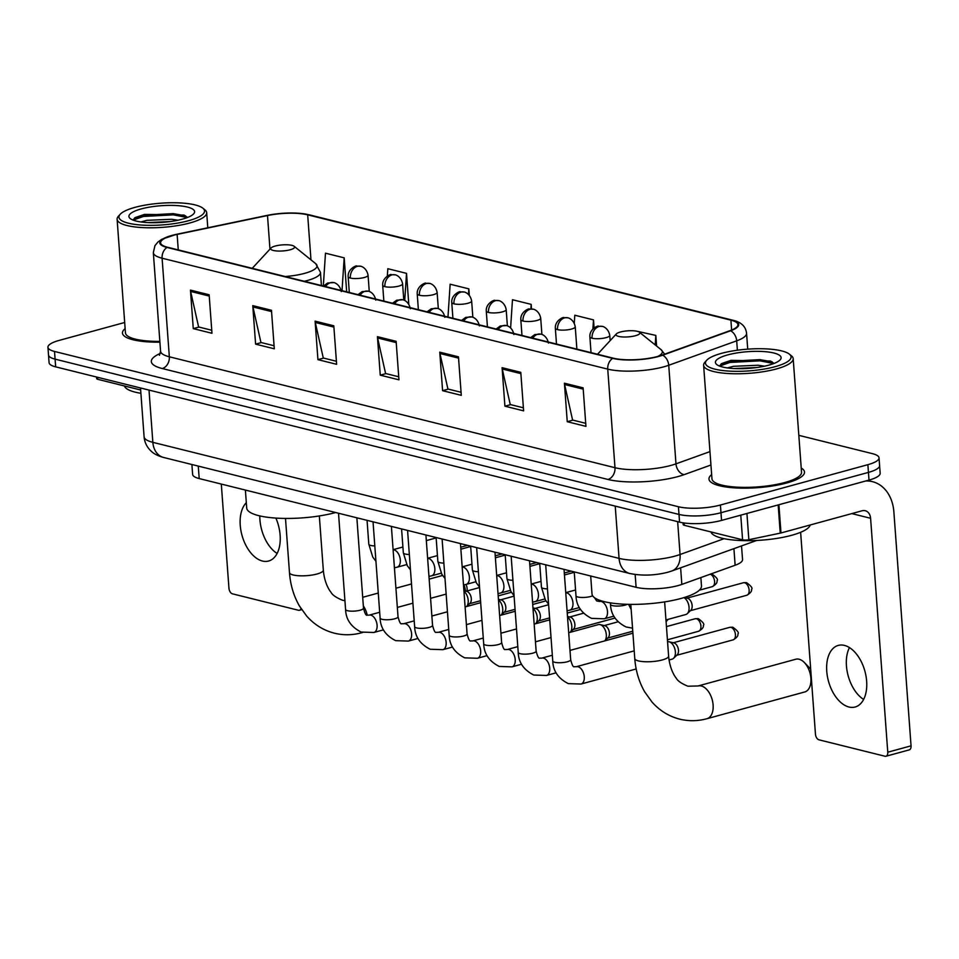 <?xml version="1.0" encoding="UTF-8"?>
<svg xmlns="http://www.w3.org/2000/svg" width="959" height="959" viewBox="0 0 959 959"><rect width="100%" height="100%" fill="white"/><g stroke="black" fill="none" stroke-linecap="round" stroke-linejoin="round"><path stroke-width="1.44" d="M741.535 545.911L742.542 559.577A29.933 7.6 175.8 0 1 735.133 565.247L681.837 584.415A29.933 7.6 175.8 0 1 678.085 585.589A29.933 7.6 175.8 0 1 636.105 587.304L199.196 478.565A29.933 7.6 175.8 0 1 192.627 474.381L191.896 464.516M124.694 322.488L59.11 340.421A29.933 7.6 -4.2 0 0 47.95 347.266L49.077 362.67A29.933 7.6 -4.2 0 0 55.658 366.853L679.559 522.128A29.933 7.6 -4.2 0 0 721.552 520.413L869.01 480.087A29.933 7.6 -4.2 0 0 880.17 473.243L879.595 465.535A29.933 7.6 -4.2 0 1 868.446 472.391A29.933 7.6 -4.2 0 0 879.595 465.535L879.031 457.839A29.933 7.6 -4.2 0 0 872.462 453.667L798.823 435.338M47.95 347.266A29.933 7.6 -4.2 0 0 54.519 351.45L678.433 506.736A29.933 7.6 -4.2 0 0 720.413 505.021L720.976 512.717L868.446 472.391L720.976 512.717A29.933 7.6 -4.2 0 1 678.996 514.432A29.933 7.6 -4.2 0 0 720.976 512.717L721.552 520.413M54.519 351.45L55.095 359.146L678.996 514.432L55.095 359.146A29.933 7.6 -4.2 0 1 48.513 354.974A29.933 7.6 -4.2 0 0 55.095 359.146L55.658 366.853M786.668 482.988A47.902 12.155 -4.2 0 0 804.517 472.032A47.902 12.155 -4.2 0 0 801.221 468.04A47.902 12.155 -4.2 0 1 804.517 472.032A47.902 12.155 -4.2 0 1 786.668 482.988A47.902 12.155 -4.2 0 1 736.488 487.975A47.902 12.155 -4.2 0 1 708.977 479.056A47.902 12.155 -4.2 0 0 736.488 487.975A47.902 12.155 -4.2 0 0 786.668 482.988M658.054 356.364A31.935 8.104 175.8 0 1 613.281 358.187L167.621 247.266A31.935 8.104 175.8 0 1 160.609 242.819A31.935 8.104 175.8 0 1 177.127 234.416L267.501 215.547A31.935 8.104 175.8 0 1 307.671 214.828L730.902 320.162A31.935 8.104 175.8 0 1 737.915 324.61A31.935 8.104 175.8 0 1 730.015 330.663L662.07 355.106A31.935 8.104 175.8 0 1 658.054 356.364M658.557 356.484A32.726 8.307 -4.2 0 0 662.669 355.202L730.614 330.759A32.726 8.307 -4.2 0 0 731.525 319.994L308.295 214.66A32.726 8.307 -4.2 0 0 296.547 213.114A32.726 8.307 -4.2 0 0 268.029 215.212A32.726 8.307 -4.2 0 0 267.117 215.391L176.744 234.26A32.726 8.307 -4.2 0 0 167.01 247.446L612.657 358.354A32.726 8.307 -4.2 0 0 658.557 356.484M211.747 330.244L198.609 326.971L190.637 291.428A7.984 6.114 -76 0 1 190.445 290.121L193.274 328.625L211.975 333.276L209.146 294.773L190.445 290.121M198.993 327.067L193.274 328.625M274.07 345.755L260.932 342.483L252.96 306.952A7.984 6.114 -76 0 1 252.768 305.633L255.597 344.137L274.298 348.8L271.469 310.284L252.768 305.633M261.316 342.579L255.597 344.137M336.405 361.267L323.267 357.995L315.295 322.464A7.984 6.114 -76 0 1 315.103 321.145L317.932 359.649L336.633 364.312L333.804 325.796L315.103 321.145M323.651 358.091L317.932 359.649M585.721 423.315L572.583 420.042L564.611 384.511A7.984 6.114 -76 0 1 564.419 383.204L567.248 421.708L585.937 426.359L583.12 387.856L564.419 383.204M572.967 420.138L567.248 421.708M523.386 407.803L510.248 404.53L502.276 368.999A7.984 6.114 -76 0 1 502.084 367.681L504.913 406.196L523.614 410.848L520.785 372.344L502.084 367.681M510.632 404.626L504.913 406.196M461.063 392.291L447.925 389.018L439.953 353.487A7.984 6.114 -76 0 1 439.761 352.169L442.59 390.685L461.291 395.336L458.462 356.832L439.761 352.169M448.309 389.114L442.59 390.685M398.728 376.779L385.59 373.507L377.618 337.976A7.984 6.114 -76 0 1 377.426 336.657L380.255 375.161L398.956 379.824L396.127 341.32L377.426 336.657M385.974 373.602L380.255 375.161M711.65 474.609A47.902 12.155 -4.2 0 0 708.977 479.056A47.902 12.155 -4.2 0 1 711.65 474.609M125.138 328.637A47.902 12.155 -4.2 0 0 122.464 333.073A47.902 12.155 -4.2 0 0 159.901 342.171A47.902 12.155 -4.2 0 1 122.464 333.073A47.902 12.155 -4.2 0 1 125.138 328.637M720.413 505.021L867.871 464.683A29.933 7.6 -4.2 0 0 879.031 457.839M408.774 304.123L406.52 273.351L387.82 268.7L387.328 276.084M346.678 291.836L344.185 257.839L325.485 253.188L323.315 286.022M594.089 327.93L593.501 319.898L574.801 315.235L574.273 323.159M656.615 346.067L655.824 335.41L637.1 331.275M469.311 295.264L468.843 288.863L450.143 284.212L447.973 317.045M531.514 308.954L531.166 304.375L512.478 299.723L510.62 327.834M531.166 304.375L530.866 308.93M593.501 319.898L592.902 328.901M655.824 335.41L655.201 344.928M468.843 288.863L468.483 294.389M406.52 273.351L404.722 300.503M344.185 257.839L342.015 290.673M848.955 707.011A31.935 18.892 -105.3 0 0 855.116 707.011A31.935 18.892 -105.3 0 0 866.025 676.203A31.935 18.892 -105.3 0 0 844.435 645.407A31.935 18.892 -105.3 0 0 838.274 645.407A31.935 18.892 -105.3 0 0 827.365 676.215A31.935 18.892 -105.3 0 0 848.955 707.011M684.127 522.979L684.294 525.304L742.578 539.809L740.768 515.163M865.677 480.998A39.918 30.544 -76 0 1 872.462 481.67A39.918 30.544 -76 0 1 893.872 511.914L911.05 745.838A4.987 2.949 74.7 0 1 909.252 749.878L885.972 756.243A4.987 2.949 -105.3 0 0 887.77 752.204L870.592 518.28A9.974 7.636 104 0 0 865.234 510.727A9.974 7.636 104 0 0 862.117 510.775L780.974 532.976A4.987 1.271 175.8 0 1 780.242 533.144L748.847 539.701A4.987 1.271 175.8 0 1 742.578 539.809M800.633 532.305L815.462 734.21A4.987 2.949 -105.3 0 0 818.938 739.809L885.001 756.243A4.987 2.949 -105.3 0 0 885.972 756.243M684.294 525.304A4.987 1.271 175.8 0 1 683.204 524.609L683.072 522.835M863.627 699.435A31.935 18.892 74.7 0 1 849.458 647.601M721.468 353.356A42.915 10.885 -4.2 0 0 706.759 360.212A42.915 10.885 -4.2 0 0 725.148 370.797A42.915 10.885 -4.2 0 0 775.064 366.698A42.915 10.885 -4.2 0 0 789.353 354.147A42.915 10.885 -4.2 0 0 721.468 353.356M706.759 360.212L704.973 362.142A44.905 11.4 -4.2 0 0 703.618 365.235A44.905 11.4 -4.2 0 0 729.415 373.602A44.905 11.4 -4.2 0 0 776.454 368.927A44.905 11.4 -4.2 0 0 793.189 358.666A44.905 11.4 -4.2 0 0 791.403 355.789L789.353 354.147M703.618 365.235L711.962 478.829A44.905 11.4 -4.2 0 0 737.759 487.196A44.905 11.4 -4.2 0 0 784.798 482.521A44.905 11.4 -4.2 0 0 801.532 472.26L793.189 358.666M710.955 531.945A49.892 12.659 -4.2 0 0 740.851 540.54A49.892 12.659 -4.2 0 0 791.726 535.278A49.892 12.659 -4.2 0 0 810.223 524.969M727.413 367.932L733.431 366.302L758.137 365.247L764.551 366.182M734.33 368.568L756.771 367.537M768.83 365.139A32.93 8.355 -4.2 0 0 780.135 359.865A32.93 8.355 -4.2 0 0 765.977 351.749A32.93 8.355 -4.2 0 0 727.701 354.902A32.93 8.355 -4.2 0 0 716.721 364.528A32.93 8.355 -4.2 0 0 768.83 365.139M774.081 363.437L770.556 361.052L731.058 360.344L721.731 363.521L719.61 365.847M719.622 366.098L729.835 362.454L759.876 360.824L773.769 363.557M721.048 363.976L729.751 361.255L759.78 359.625L772.103 361.795M799.087 659.229A16.962 10.034 -105.3 0 0 795.814 659.229L698.032 685.973A16.962 10.034 74.7 0 1 701.305 685.973A16.962 10.034 74.7 0 1 712.777 702.324A16.962 10.034 74.7 0 1 706.975 718.699L804.769 691.954A16.962 10.034 -105.3 0 0 810.439 684.762A16.962 10.034 -105.3 0 0 804.349 662.525A16.962 10.034 -105.3 0 0 799.087 659.229M620.461 331.994A11.976 3.033 -4.2 0 0 616.361 333.912A11.976 3.033 -4.2 0 0 621.492 336.861A11.976 3.033 -4.2 0 0 635.421 335.722A11.976 3.033 -4.2 0 0 639.413 332.222A11.976 3.033 -4.2 0 0 620.461 331.994M590.696 575.999L592.003 593.945A54.891 13.929 -4.2 0 0 623.542 604.17A54.891 13.929 -4.2 0 0 681.022 598.452A54.891 13.929 -4.2 0 0 701.485 585.901L700.873 577.57M804.349 662.525L809.732 668.087A6.989 4.136 74.7 0 1 810.703 669.322M275.161 246.055A11.976 3.033 -4.2 0 0 271.061 247.961A11.976 3.033 -4.2 0 0 276.192 250.922A11.976 3.033 -4.2 0 0 290.121 249.784A11.976 3.033 -4.2 0 0 294.113 246.271A11.976 3.033 -4.2 0 0 275.161 246.055M245.396 490.061L246.703 508.006A54.891 13.929 -4.2 0 0 278.206 518.22A54.891 13.929 -4.2 0 0 335.674 512.526M465.475 591.056A16.962 10.034 -105.3 0 0 464 584.882M466.002 584.451A6.989 4.136 74.7 0 1 466.997 590.972M667.56 641.763A8.979 5.31 74.7 0 1 669.082 641.787A8.979 5.31 74.7 0 1 669.13 641.799A8.979 5.31 74.7 0 1 675.376 651.856A8.979 5.31 74.7 0 1 673.59 658.282A8.979 5.31 74.7 0 1 672.139 659.133L669.046 659.972M669.082 641.787L673.925 642.926A6.485 3.836 74.7 0 1 673.961 642.938A6.485 3.836 74.7 0 1 678.481 650.202A6.485 3.836 74.7 0 1 677.186 654.841L673.59 658.282M569.994 650.406L632.868 633.204A8.979 5.31 74.7 0 1 632.916 633.192M568.687 632.724L598.344 624.609A8.979 5.31 74.7 0 1 600.022 624.597A8.979 5.31 74.7 0 1 600.07 624.609A8.979 5.31 74.7 0 1 606.316 634.666A8.979 5.31 74.7 0 1 604.721 640.912L608.126 637.651A6.485 3.836 74.7 0 0 609.421 633.012A6.485 3.836 74.7 0 0 604.901 625.747A6.485 3.836 74.7 0 1 604.901 625.747L600.022 624.597M567.5 616.481L570.341 617.14A6.485 3.836 74.7 0 1 570.377 617.152A6.485 3.836 74.7 0 1 574.885 624.417A6.485 3.836 74.7 0 1 573.59 629.056L570.197 632.305M567.536 617.045A8.979 5.31 74.7 0 1 571.792 626.083A8.979 5.31 74.7 0 1 570.185 632.317M532.964 607.886L535.805 608.545A6.485 3.836 74.7 0 1 535.841 608.557A6.485 3.836 74.7 0 1 540.361 615.822A6.485 3.836 74.7 0 1 539.066 620.461L535.673 623.71A8.979 5.31 74.7 0 0 537.256 617.488A8.979 5.31 74.7 0 0 533.012 608.462M498.44 599.291L501.281 599.95A6.485 3.836 74.7 0 1 501.317 599.962A6.485 3.836 74.7 0 1 505.825 607.227A6.485 3.836 74.7 0 1 504.53 611.866L501.137 615.115A8.979 5.31 74.7 0 0 502.732 608.893A8.979 5.31 74.7 0 0 498.476 599.866M463.904 590.696L466.745 591.355A6.485 3.836 74.7 0 1 466.781 591.367A6.485 3.836 74.7 0 1 471.301 598.632A6.485 3.836 74.7 0 1 470.006 603.271L466.613 606.532A8.979 5.31 74.7 0 0 468.196 600.298A8.979 5.31 74.7 0 0 463.952 591.271M683.899 597.625A8.979 5.31 74.7 0 1 689.053 607.251A8.979 5.31 74.7 0 1 687.267 613.676A8.979 5.31 74.7 0 1 685.817 614.515L665.966 619.946M684.223 597.529L687.603 598.32A6.485 3.836 74.7 0 1 687.639 598.332A6.485 3.836 74.7 0 1 692.146 605.597A6.485 3.836 74.7 0 1 690.864 610.236L687.267 613.676M246.319 502.696A31.935 18.892 -105.3 0 0 242.004 535.362A31.935 18.892 -105.3 0 0 262.442 561.039A31.935 18.892 -105.3 0 0 268.604 561.039A31.935 18.892 -105.3 0 0 275.88 518.088M97.638 377.295L97.782 379.332L140.649 390.001M221.301 484.067L228.949 588.239A4.987 2.949 -105.3 0 0 232.426 593.825L298.489 610.272A4.987 2.949 -105.3 0 0 299.46 610.272A4.987 2.949 -105.3 0 0 301.006 608.545M97.782 379.332A4.987 1.271 175.8 0 1 96.691 378.637L96.571 377.031M277.115 553.451A31.935 18.892 74.7 0 1 259.817 515.906M134.955 207.372A42.915 10.885 -4.2 0 0 120.247 214.229A42.915 10.885 -4.2 0 0 138.635 224.826A42.915 10.885 -4.2 0 0 188.551 220.714A42.915 10.885 -4.2 0 0 202.84 208.163A42.915 10.885 -4.2 0 0 134.955 207.372M120.247 214.229L118.46 216.171A44.905 11.4 -4.2 0 0 117.106 219.263A44.905 11.4 -4.2 0 0 142.903 227.619A44.905 11.4 -4.2 0 0 189.942 222.956A44.905 11.4 -4.2 0 0 206.676 212.682A44.905 11.4 -4.2 0 0 204.89 209.817L202.84 208.163M117.106 219.263L125.449 332.857A44.905 11.4 -4.2 0 0 159.853 341.392M124.442 385.974A49.892 12.659 -4.2 0 0 140.901 393.298M140.901 221.949L146.919 220.33L171.625 219.275L178.038 220.21M147.818 222.596L170.258 221.553M182.318 219.167A32.93 8.355 -4.2 0 0 193.622 213.893A32.93 8.355 -4.2 0 0 179.465 205.777A32.93 8.355 -4.2 0 0 141.189 208.93A32.93 8.355 -4.2 0 0 130.208 218.544A32.93 8.355 -4.2 0 0 182.318 219.167M187.568 217.453L184.044 215.08L144.545 214.372L135.219 217.549L133.097 219.875M133.109 220.114L143.323 216.482L173.363 214.852L187.257 217.573M134.536 217.993L143.239 215.272L173.267 213.641L185.59 215.823M680.626 567.824L681.837 584.415M635.158 574.501L636.105 587.304M733.923 548.656L735.133 565.247M198.285 466.098L199.196 478.565M149.017 390.085L152.853 442.339A19.959 15.272 104 0 0 163.557 457.455C157.863 455.909 153.644 453.727 150.887 450.922C146.847 447.05 144.581 442.339 144.09 436.765A39.918 10.129 -4.2 0 0 152.853 442.339L619.07 558.378A39.918 10.129 -4.2 0 0 675.052 556.088A39.918 10.129 -4.2 0 0 680.063 554.518L677.641 521.66M615.234 506.124L619.07 558.378A19.959 15.272 104 0 0 629.775 573.494L163.557 457.455M869.01 480.087L867.871 464.683M679.559 522.128L678.433 506.736M756.735 540.444L671.839 570.977A19.959 14.277 -109.8 0 0 680.063 554.518L724.117 538.67M710.943 465.007L684.163 474.633A49.892 12.659 175.8 0 1 607.934 479.452L162.275 368.532A9.974 7.636 104 0 0 169.335 356.784L614.983 467.704A39.918 10.129 -4.2 0 0 670.964 465.415A39.918 10.129 -4.2 0 0 675.975 463.844L709.96 451.617M162.275 368.532A49.892 12.659 175.8 0 1 160.369 353.415M160.573 351.222A39.918 10.129 -4.2 0 0 169.335 356.784L162.095 258.211A39.918 10.129 175.8 0 1 153.332 252.649L160.573 351.222L159.434 355.298M731.525 319.994A9.974 7.636 104 0 1 732.436 320.138C741.079 321.984 745.778 326.36 746.558 333.276A39.918 10.129 175.8 0 1 736.692 340.829L668.735 365.271A39.918 10.129 175.8 0 1 663.724 366.841A39.918 10.129 175.8 0 1 607.742 369.131A9.974 7.636 -76 0 1 612.657 358.354M662.669 355.202A9.974 7.145 -109.8 0 1 668.735 365.271L675.975 463.844A9.974 7.145 70.2 0 0 684.163 474.633M308.295 214.66A9.974 7.636 -76 0 1 309.206 214.804L732.436 320.138M267.117 215.391A9.974 4.483 -101.8 0 0 267.105 215.403A9.974 4.483 -101.8 0 0 267.082 215.403L176.732 234.26A9.974 4.483 -101.8 0 0 176.732 234.26A9.974 4.483 -101.8 0 0 176.708 234.272M737.375 350.215L736.692 340.829A9.974 7.145 -109.8 0 0 730.614 330.759M167.01 247.446A9.974 7.636 104 0 0 162.095 258.211L607.742 369.131L614.983 467.704A9.974 7.636 104 0 1 607.934 479.452M307.671 214.828L310.98 259.853M267.501 215.547L269.97 249.136M177.127 234.416L178.266 249.915M730.902 320.162L731.621 330.04M377.618 337.976L396.223 342.603M439.953 353.487L458.558 358.115M502.276 368.999L520.881 373.626M564.611 384.511L583.204 389.138M315.295 322.464L333.9 327.091M252.96 306.952L271.565 311.579M190.637 291.428L209.242 296.067M851.796 513.604L870.592 518.28M778.9 504.734L780.974 532.976M887.77 752.204L911.05 745.838M780.242 533.144L778.181 504.925M746.929 513.473L748.847 539.701M698.032 685.973L687.903 686.212C681.441 683.575 677.534 680.842 676.179 678.037C675.639 677.653 669.778 669.861 668.615 656.064A16.962 4.304 175.8 0 1 662.285 659.948A16.962 4.304 175.8 0 1 638.502 660.919A16.962 4.304 175.8 0 1 634.774 658.557L630.794 604.374M657.898 356.4A33.002 8.379 -4.2 0 0 661.027 349.615L664.671 354.171M344.94 600.694L342.603 600.274C336.129 597.625 332.234 594.904 330.879 592.087C330.328 591.715 324.478 583.923 323.315 570.125A16.962 4.304 175.8 0 1 316.985 574.009A16.962 4.304 175.8 0 1 293.202 574.98A16.962 4.304 175.8 0 1 289.474 572.607L285.494 518.435M363.329 605.884A16.962 10.034 74.7 0 1 367.237 615.163M362.454 632.484A16.962 10.034 74.7 0 1 361.675 632.76L362.562 632.52M285.159 276.528A33.002 8.379 -4.2 0 0 304.746 273.327A33.002 8.379 -4.2 0 0 315.727 263.677L320.462 272.38A35.927 9.111 -4.2 0 1 307.072 280.591A35.927 9.111 -4.2 0 1 304.315 281.287M532.736 338.143A9.974 7.636 -76 0 1 537.771 334.223A9.974 7.636 104 0 1 540.888 334.176C540.193 333.804 546.822 334.895 548.428 343.118M730.938 627.354A6.485 3.836 74.7 0 1 735.313 633.611A6.485 3.836 74.7 0 1 733.108 639.869C736.704 637.807 738.298 635.841 737.867 633.971C739.221 632.916 737.591 630.698 732.964 627.318A6.485 4.963 104 0 0 730.938 627.354A6.485 3.836 74.7 0 0 729.679 627.354L673.29 642.77M567.332 661.77A8.979 2.278 -4.2 0 0 570.677 659.72C572.055 665.055 573.266 667.38 574.333 666.709L576.287 666.721A8.979 5.31 74.7 0 1 578.013 666.721A8.979 5.31 74.7 0 1 578.373 666.829A8.979 5.31 74.7 0 1 584.139 675.651A8.979 5.31 74.7 0 1 581.022 684.043L568.315 683.635C558.27 678.54 553.079 671.012 552.756 661.039A8.979 2.278 -4.2 0 0 554.398 662.189A8.979 2.278 -4.2 0 0 567.332 661.77M498.212 329.548A9.974 7.636 -76 0 1 503.235 325.628A9.974 7.636 104 0 1 506.352 325.581C505.657 325.209 512.298 326.3 513.892 334.535M696.402 618.759A6.485 3.836 74.7 0 1 700.789 625.016A6.485 3.836 74.7 0 1 698.572 631.274C702.18 629.212 703.762 627.246 703.343 625.388C704.697 624.321 703.055 622.103 698.428 618.723A6.485 4.963 104 0 0 696.402 618.759A6.485 3.836 74.7 0 0 695.155 618.759L666.445 626.611M532.796 653.175A8.979 2.278 -4.2 0 0 536.141 651.125C537.519 656.459 538.742 658.785 539.797 658.114L541.751 658.126A8.979 5.31 74.7 0 1 543.489 658.126A8.979 5.31 74.7 0 1 543.837 658.234A8.979 5.31 74.7 0 1 549.603 667.068A8.979 5.31 74.7 0 1 546.498 675.448L533.779 675.04C523.734 669.945 518.555 662.417 518.232 652.444A8.979 2.278 -4.2 0 0 519.862 653.606A8.979 2.278 -4.2 0 0 532.796 653.175M463.677 320.953A9.974 7.636 -76 0 1 468.711 317.045A9.974 7.636 104 0 1 471.828 316.985C471.133 316.614 477.762 317.705 479.368 325.94M666.217 619.874A6.485 3.836 74.7 0 1 666.014 620.593M498.272 644.58A8.979 2.278 -4.2 0 0 501.617 642.53C502.995 647.864 504.206 650.202 505.273 649.519L507.227 649.531A8.979 5.31 74.7 0 1 508.953 649.531A8.979 5.31 74.7 0 1 509.313 649.639A8.979 5.31 74.7 0 1 515.079 658.473A8.979 5.31 74.7 0 1 511.962 666.865L499.255 666.445C489.21 661.35 484.019 653.822 483.696 643.849A8.979 2.278 -4.2 0 0 485.338 645.011A8.979 2.278 -4.2 0 0 498.272 644.58M429.152 312.358A9.974 7.636 -76 0 1 434.175 308.45A9.974 7.636 104 0 1 437.292 308.39C436.597 308.019 443.238 309.11 444.832 317.345M463.736 635.985A8.979 2.278 -4.2 0 0 467.081 633.935C468.46 639.269 469.682 641.607 470.737 640.924L472.691 640.936A8.979 5.31 74.7 0 1 474.429 640.936A8.979 5.31 74.7 0 1 474.777 641.044A8.979 5.31 74.7 0 1 480.543 649.878A8.979 5.31 74.7 0 1 477.438 658.27L464.719 657.85C454.674 652.755 449.495 645.227 449.172 635.254A8.979 2.278 -4.2 0 0 450.802 636.416A8.979 2.278 -4.2 0 0 463.736 635.985M394.617 303.763A9.974 7.636 -76 0 1 399.651 299.855A9.974 7.636 104 0 1 402.768 299.795C402.073 299.424 408.702 300.515 410.308 308.75M429.212 627.402A8.979 2.278 -4.2 0 0 432.557 625.34C433.936 630.674 435.146 633.012 436.213 632.329L438.167 632.341A8.979 5.31 74.7 0 1 439.893 632.341A8.979 5.31 74.7 0 1 440.253 632.449A8.979 5.31 74.7 0 1 446.019 641.283A8.979 5.31 74.7 0 1 442.902 649.675L430.195 649.255C420.15 644.172 414.959 636.632 414.636 626.659A8.979 2.278 -4.2 0 0 416.278 627.821A8.979 2.278 -4.2 0 0 429.212 627.402M360.093 295.168A9.974 7.636 -76 0 1 365.115 291.26A9.974 7.636 104 0 1 368.232 291.2C367.537 290.829 374.178 291.92 375.772 300.155M394.676 618.807A8.979 2.278 -4.2 0 0 398.021 616.745C399.4 622.079 400.622 624.417 401.677 623.734L403.631 623.746A8.979 5.31 74.7 0 1 405.369 623.746A8.979 5.31 74.7 0 1 405.717 623.853A8.979 5.31 74.7 0 1 411.483 632.688A8.979 5.31 74.7 0 1 408.378 641.08L395.659 640.66C385.614 635.577 380.435 628.037 380.112 618.064A8.979 2.278 -4.2 0 0 381.742 619.226A8.979 2.278 -4.2 0 0 394.676 618.807M325.557 286.573A9.974 7.636 -76 0 1 330.591 282.665A9.974 7.636 104 0 1 333.708 282.605C333.013 282.234 339.642 283.325 341.248 291.56M360.14 610.212A8.979 2.278 -4.2 0 0 363.497 608.15C364.876 613.496 366.086 615.822 367.153 615.139L369.107 615.151A8.979 5.31 74.7 0 1 370.833 615.151A8.979 5.31 74.7 0 1 371.193 615.258A8.979 5.31 74.7 0 1 376.959 624.093A8.979 5.31 74.7 0 1 373.842 632.484L361.135 632.065C351.09 626.982 345.899 619.442 345.576 609.468A8.979 2.278 -4.2 0 0 347.218 610.631A8.979 2.278 -4.2 0 0 360.14 610.212M744.604 582.748A6.485 3.836 74.7 0 1 748.991 589.006A6.485 3.836 74.7 0 1 746.773 595.263C750.382 593.201 751.964 591.235 751.544 589.365C752.899 588.311 751.257 586.093 746.629 582.712A6.485 4.963 104 0 0 744.604 582.748A6.485 3.836 74.7 0 0 743.357 582.748L686.968 598.164M592.063 338.215A9.974 2.529 -4.2 0 0 606.052 337.652A9.974 2.529 -4.2 0 0 609.768 335.362C608.174 327.139 601.545 326.036 602.228 326.408A9.974 7.636 104 0 0 599.111 326.468A9.974 7.636 -76 0 0 592.063 338.215A9.974 2.529 -4.2 0 1 589.869 336.825C589.294 328.529 599.279 325.113 598.224 326.24L602.228 326.408M610.404 602.863L610.511 604.374A8.979 2.278 -4.2 0 0 612.154 605.537A8.979 2.278 -4.2 0 0 625.088 605.105A8.979 2.278 -4.2 0 0 627.258 604.314M710.235 574.201A6.485 3.836 74.7 0 1 714.479 580.531A6.485 3.836 74.7 0 1 712.249 586.668C715.846 584.606 717.44 582.64 717.008 580.77C718.363 579.716 716.733 577.498 712.105 574.117A6.485 4.963 104 0 0 710.703 574.033M557.527 329.62A9.974 2.529 -4.2 0 0 571.528 329.057A9.974 2.529 -4.2 0 0 575.244 326.767C573.65 318.544 567.009 317.441 567.704 317.813A9.974 7.636 104 0 0 564.587 317.873A9.974 7.636 -76 0 0 557.527 329.62A9.974 2.529 -4.2 0 1 555.345 328.23C554.77 319.934 564.755 316.53 563.7 317.645L567.704 317.813M574.237 571.9L575.987 595.779A8.979 2.278 -4.2 0 0 577.618 596.942A8.979 2.278 -4.2 0 0 590.552 596.51A8.979 2.278 -4.2 0 0 592.638 595.767M601.545 600.909L599.507 601.461A8.979 5.31 74.7 0 1 601.593 601.569A8.979 5.31 74.7 0 1 607.491 611.518A8.979 5.31 74.7 0 1 604.254 618.795L591.547 618.375C581.502 613.292 576.311 605.752 575.987 595.779M523.003 321.025A9.974 2.529 -4.2 0 0 536.992 320.462A9.974 2.529 -4.2 0 0 540.708 318.172C539.114 309.949 532.485 308.846 533.168 309.218A9.974 7.636 104 0 0 530.051 309.277A9.974 7.636 -76 0 0 523.003 321.025A9.974 2.529 -4.2 0 1 520.809 319.635C520.234 311.339 530.219 307.935 529.164 309.05L533.168 309.218M565.762 592.758A8.979 5.31 74.7 0 1 567.069 592.974A8.979 5.31 74.7 0 1 572.955 602.935A8.979 5.31 74.7 0 1 569.718 610.2L567.081 610.751M539.701 563.317L541.451 587.184A8.979 2.278 -4.2 0 0 543.094 588.346A8.979 2.278 -4.2 0 0 547.457 588.886M488.467 312.43A9.974 2.529 -4.2 0 0 502.468 311.867A9.974 2.529 -4.2 0 0 506.184 309.577C504.59 301.354 497.949 300.251 498.644 300.635A9.974 7.636 104 0 0 495.527 300.682A9.974 7.636 -76 0 0 488.467 312.43A9.974 2.529 -4.2 0 1 486.273 311.04C485.71 302.744 495.695 299.34 494.64 300.467L498.644 300.635M531.226 584.163A8.979 5.31 74.7 0 1 532.533 584.379A8.979 5.31 74.7 0 1 538.431 594.34A8.979 5.31 74.7 0 1 535.194 601.605L532.545 602.156M505.177 554.722L506.927 578.589A8.979 2.278 -4.2 0 0 508.558 579.751A8.979 2.278 -4.2 0 0 512.933 580.291M453.943 303.835A9.974 2.529 -4.2 0 0 467.932 303.272A9.974 2.529 -4.2 0 0 471.648 300.982C470.054 292.759 463.425 291.668 464.108 292.039A9.974 7.636 104 0 0 460.991 292.087A9.974 7.636 -76 0 0 453.943 303.835A9.974 2.529 -4.2 0 1 451.749 302.445C451.174 294.149 461.159 290.745 460.104 291.872L464.108 292.039M496.702 575.568A8.979 5.31 74.7 0 1 498.009 575.784A8.979 5.31 74.7 0 1 503.895 585.745A8.979 5.31 74.7 0 1 500.658 593.01L498.021 593.561M470.641 546.127L472.391 569.994A8.979 2.278 -4.2 0 0 474.034 571.156A8.979 2.278 -4.2 0 0 478.397 571.696M419.407 295.252A9.974 2.529 -4.2 0 0 433.408 294.677A9.974 2.529 -4.2 0 0 437.124 292.399C435.53 284.164 428.889 283.073 429.584 283.444A9.974 7.636 104 0 0 426.467 283.492A9.974 7.636 -76 0 0 419.407 295.252A9.974 2.529 -4.2 0 1 417.213 293.85C416.65 285.554 426.635 282.15 425.58 283.277L429.584 283.444M462.166 566.973A8.979 5.31 74.7 0 1 463.473 567.189A8.979 5.31 74.7 0 1 469.371 577.15A8.979 5.31 74.7 0 1 466.134 584.415L463.485 584.966M436.117 537.531L437.867 561.399A8.979 2.278 -4.2 0 0 439.498 562.561A8.979 2.278 -4.2 0 0 443.873 563.101M384.883 286.657A9.974 2.529 -4.2 0 0 398.872 286.082A9.974 2.529 -4.2 0 0 402.588 283.804C400.994 275.569 394.365 274.478 395.048 274.849A9.974 7.636 104 0 0 391.931 274.909A9.974 7.636 -76 0 0 384.883 286.657A9.974 2.529 -4.2 0 1 382.689 285.267C382.114 276.959 392.099 273.555 391.044 274.682L395.048 274.849M427.642 558.378A8.979 5.31 74.7 0 1 428.949 558.594A8.979 5.31 74.7 0 1 434.835 568.555A8.979 5.31 74.7 0 1 431.598 575.82L428.961 576.371M401.581 528.936L403.331 552.804A8.979 2.278 -4.2 0 0 404.974 553.966A8.979 2.278 -4.2 0 0 409.337 554.506M350.347 278.062A9.974 2.529 -4.2 0 0 364.348 277.487A9.974 2.529 -4.2 0 0 368.064 275.209C366.47 266.974 359.829 265.883 360.524 266.254A9.974 7.636 104 0 0 357.407 266.314A9.974 7.636 -76 0 0 350.347 278.062A9.974 2.529 -4.2 0 1 348.153 276.672C347.59 268.364 357.575 264.96 356.52 266.087L360.524 266.254M393.106 549.783A8.979 5.31 74.7 0 1 394.413 549.998A8.979 5.31 74.7 0 1 400.311 559.96A8.979 5.31 74.7 0 1 397.074 567.225L394.425 567.776M367.057 520.341L368.807 544.209A8.979 2.278 -4.2 0 0 370.438 545.371A8.979 2.278 -4.2 0 0 374.813 545.911M671.839 570.977L667.848 572.235C654.757 575.556 642.062 575.975 629.775 573.494M144.09 436.765L140.505 387.963M296.547 213.114L309.206 214.804M268.029 215.212L267.105 215.403M176.732 234.26L161.891 239.247L157.947 242.004L154.938 245.672L153.332 252.649M746.558 333.276L747.72 349.148M867.619 480.471L872.462 481.67M634.774 658.557C635.697 670.809 638.994 681.909 644.688 691.847L651.916 701.928C659.6 710.619 668.867 716.349 679.703 719.142C688.718 721.336 697.804 721.192 706.975 718.699M616.361 333.912L597.529 354.267M639.413 332.222L661.027 349.615M664.635 601.892L668.615 656.064M811.506 680.279L810.439 684.762M289.474 572.607C290.385 584.87 293.694 595.971 299.388 605.908L306.616 615.99C314.3 624.669 323.567 630.411 334.403 633.192C343.418 635.397 352.504 635.254 361.675 632.76M362.694 597.301L378.278 593.046M395.923 588.215L411.507 583.959M429.164 579.128L442.578 575.46M271.061 247.961L252.229 268.328M321.421 285.554L320.462 272.38M294.113 246.271L315.727 263.677M319.335 515.954L323.315 570.125M545.695 564.803L552.756 661.039M576.287 666.721L634.211 650.873M564.036 569.37L570.677 659.72M530.675 337.628L534.81 334.571L540.888 334.176M581.022 684.043L636.189 668.962M733.108 639.869L676.718 655.285M729.679 627.354L732.964 627.318M511.159 556.208L518.232 652.444M541.751 658.126L552.336 655.237M529.512 560.775L536.141 651.125M496.139 329.033L500.286 325.976L506.352 325.581M546.498 675.448L556.1 672.822M698.572 631.274L667.416 639.797M695.155 618.759L698.428 618.723M666.085 621.708L668.111 619.358M476.635 547.613L483.696 643.849M507.227 649.531L517.8 646.642M535.458 641.811L551.041 637.555M618.016 621.816L604.23 625.592M494.976 552.18L501.617 642.53M461.615 320.438L465.75 317.381L471.828 316.985M511.962 666.865L521.564 664.227M632.772 631.226L607.658 638.095M442.099 539.018L449.172 635.254M472.691 640.936L483.276 638.047M500.934 633.216L516.505 628.96M534.163 624.129L549.735 619.862M583.492 613.221L569.706 616.997M460.452 543.585L467.081 633.935M427.079 311.843L431.226 308.786L437.292 308.39M477.438 658.27L487.04 655.632M614.983 618.064L573.122 629.512M407.575 530.423L414.636 626.659M438.167 632.341L448.74 629.452M466.398 624.621L481.981 620.365M499.627 615.534L515.211 611.279M548.62 604.721L535.17 608.402M425.916 534.99L432.557 625.34M392.555 303.248L396.69 300.191L402.768 299.795M442.902 649.675L452.504 647.049M580.447 609.468L567.248 613.077M549.591 617.908L538.598 620.917M373.039 521.828L380.112 618.064M403.631 623.746L414.216 620.857M431.874 616.026L447.445 611.77M465.103 606.939L480.675 602.684M514.096 596.126L500.646 599.807M391.392 526.395L398.021 616.745M358.019 294.653L362.166 291.596L368.232 291.2M408.378 641.08L417.98 638.454M545.923 600.873L532.724 604.482M515.067 609.313L504.062 612.322M338.515 513.233L345.576 609.468M369.107 615.151L379.68 612.262M397.338 607.431L412.909 603.175M430.567 598.344L446.151 594.089M479.56 587.531L466.11 591.212M356.856 517.8L363.497 608.15M323.495 286.07L327.63 283.013L333.708 282.605M373.842 632.484L383.444 629.859M511.387 592.278L498.189 595.887M480.531 600.718L469.538 603.726M628.589 604.338L631.178 609.528M632.544 628.157L626.071 626.97C616.026 621.876 610.835 614.347 610.511 604.374M591.032 352.648L589.869 336.825M746.773 595.263L690.384 610.679M743.357 582.748L746.629 582.712M610.164 340.613L609.768 335.362M594.556 597.733L596.642 600.933L599.507 601.461M556.496 344.053L555.345 328.23M604.254 618.795L613.856 616.169M712.249 586.668L699.327 590.205M710.967 573.938L712.105 574.117M576.886 349.136L575.244 326.767M565.75 592.662L575.556 589.977M521.972 335.458L520.809 319.635M541.451 587.184L545.419 600.07L548.596 604.254M569.718 610.2L579.32 607.574M541.907 334.487L540.708 318.172M531.214 584.067L541.032 581.382M564.455 574.98L574.261 572.295M487.436 326.863L486.273 311.04M506.927 578.589L510.895 591.475L514.06 595.659M535.194 601.605L544.796 598.979M507.383 325.892L506.184 309.577M496.69 575.472L506.496 572.787M529.919 566.385L539.737 563.7M452.912 318.28L451.749 302.445M472.391 569.994L476.359 582.892L479.536 587.064M500.658 593.01L510.26 590.384M571.156 571.144L564.312 573.014M472.847 317.297L471.648 300.982M462.154 566.877L471.972 564.192M495.395 557.79L505.201 555.105M418.376 309.685L417.213 293.85M437.867 561.399L441.835 574.297L445 578.469M466.134 584.415L475.736 581.789M536.632 562.549L529.776 564.419M438.323 308.702L437.124 292.399M427.63 558.282L437.436 555.597M460.859 549.195L470.677 546.51M383.852 301.09L382.689 285.267M403.331 552.804L407.299 565.702L410.476 569.874M431.598 575.82L441.2 573.194M502.096 553.954L495.252 555.824M403.787 300.107L402.588 283.804M393.094 549.687L402.912 547.002M426.335 540.6L436.141 537.915M349.316 292.495L348.153 276.672M368.807 544.209L372.775 557.107L375.94 561.279M397.074 567.225L406.676 564.599M467.572 545.359L460.716 547.229M369.263 291.512L368.064 275.209M301.737 609.648L299.46 610.272M207.791 227.774L206.676 212.682"/></g></svg>

